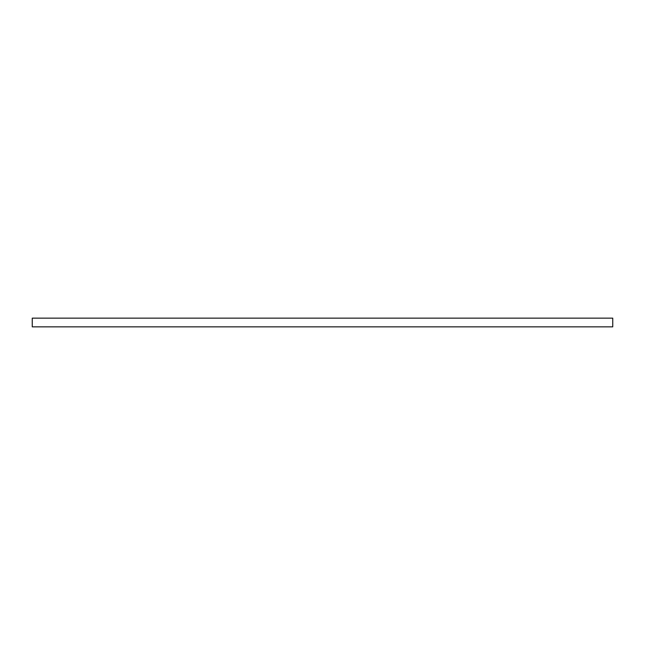 <?xml version="1.0" encoding="UTF-8"?>
<svg xmlns="http://www.w3.org/2000/svg" width="645" height="645" viewBox="0 0 645 645"><rect width="100%" height="100%" fill="white"/><g stroke="black" fill="none" stroke-linecap="round" stroke-linejoin="round"><path stroke-width="0.97" d="M32.25 318.146L32.25 326.854L612.75 326.854L612.75 318.146L32.25 318.146"/></g></svg>
